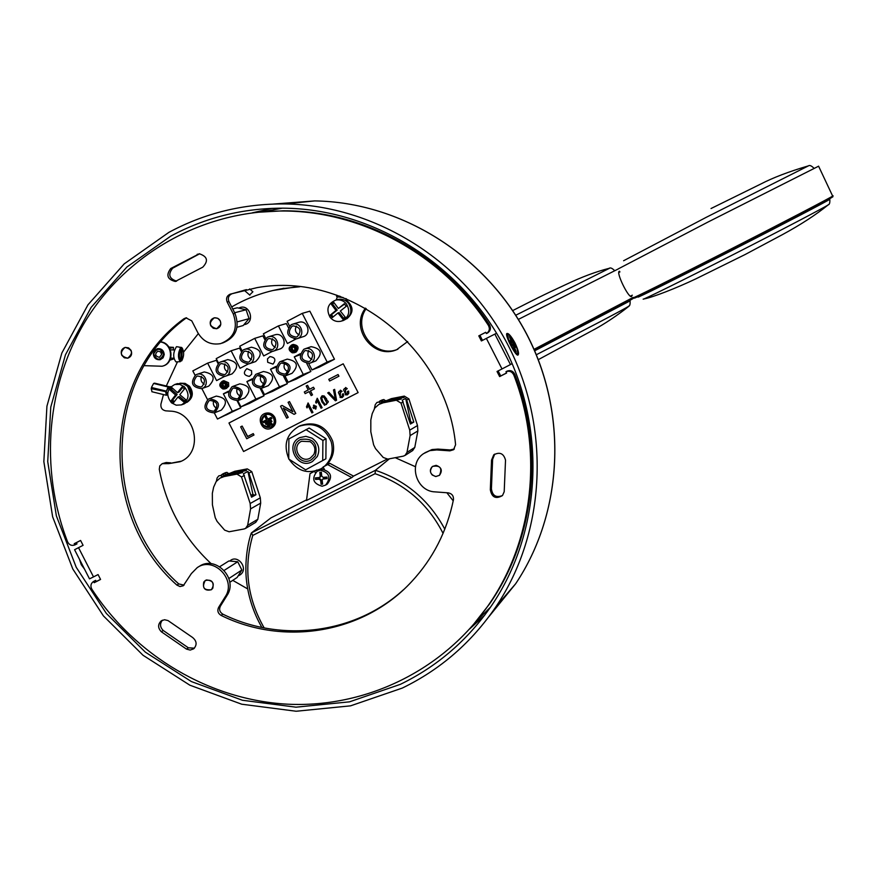 <?xml version="1.0" encoding="UTF-8"?>
<svg xmlns="http://www.w3.org/2000/svg" width="877" height="877" viewBox="0 0 877 877"><rect width="100%" height="100%" fill="white"/><g stroke="black" fill="none" stroke-linecap="round" stroke-linejoin="round"><path stroke-width="1.32" d="M247.676 588.906L232.767 580.355M211.204 563.714C183.578 537.93 166.268 506.446 159.285 469.272L159.778 465.917L162.179 463.681L168.812 463.626L181.254 461.192M162.179 463.681L166.235 462.508L170.642 462.826M163.473 394.562L160.919 404.154C160.568 407.86 162.168 410.096 165.72 410.842L170.149 411.138C196.053 411.576 204.122 452.806 180.103 461.73L168.812 463.626M298.016 286.582L272.9 290.506M166.301 385.99L177.505 361.817M183.622 352.028L198.334 333.611M231.692 306.939C247.369 297.796 264.24 291.69 282.295 288.632L299.737 286.768M366.169 308.572L365.83 309.121C351.907 329.39 375.597 359.022 397.917 349.189L397.95 349.178M365.358 308.112L364.47 309.548L365.83 309.121M407.684 341.526L396.634 349.726C374.26 359.581 350.515 329.873 364.47 309.548M324.556 466.235C331.451 459.548 333.655 451.381 331.166 441.712C324.567 426.737 313.802 421.629 298.86 426.365C286.538 433.896 283.161 444.661 288.741 458.638M289.059 459.208C297.467 471.377 308.145 474.556 321.103 468.735L323.284 467.266M324.38 469.392L323.131 466.959L329.905 463.374L326.123 465.303C332.92 458.638 335.091 450.526 332.613 440.945C326.036 426.014 315.292 420.905 300.383 425.641L300.066 425.794M322.078 468.175L323.361 467.408M326.058 438.785L309.197 428.031L288.884 438.938L288.741 459.011L305.635 469.831L325.882 458.814L326.058 438.785L322.9 440.429L305.952 429.62M322.725 460.568L322.9 440.429M315.38 455.865C318.066 443.291 313.155 437.82 300.668 439.443C287.492 445.395 298.969 467.266 311.346 459.8L315.38 455.865M313.856 454.483C316.005 449.276 314.766 445.001 310.129 441.635L301.535 441.274C290.747 446.196 300.153 464.13 310.337 458.046L313.856 454.483M317.31 456.511L312.376 461.554C297.785 470.412 284.225 444.584 299.802 437.601L305.909 436.34L311.993 438.16C318.614 442.962 320.39 449.079 317.31 456.511M168.921 232.339L124.216 263.856L87.974 304.801L61.839 353.047L46.93 406.194L43.85 461.642L52.631 516.783L72.813 569.02L103.431 615.917L143.05 655.283L189.87 685.2L241.712 704.209L296.152 711.247L350.57 705.842L402.291 688.072C440.528 669.502 471.837 642.26 496.207 606.347C546.119 531.736 551.129 427.362 507.377 343.861C463.516 260.403 374.786 205.24 285.036 203.946C243.488 203.596 204.79 213.067 168.921 232.339M514.996 342.94C518.34 350.109 519.294 354.165 517.868 355.119C515.27 355.7 504.834 335.31 506.829 333.534C508.43 332.92 511.148 336.055 514.996 342.94M170.84 236.077L126.847 267.057L91.175 307.323L65.457 354.779L50.778 407.06L47.731 461.62L56.369 515.873L76.222 567.276L106.347 613.429L145.341 652.148L191.416 681.582L242.425 700.263L295.988 707.18L349.517 701.841L400.372 684.334C437.294 666.388 467.671 640.199 491.482 605.744C541.635 532.229 547.051 428.612 503.661 345.812C460.173 263.056 371.826 208.66 282.854 208.178C242.786 208.178 205.448 217.485 170.84 236.077M84.499 569.096L81.254 564.667L79.555 559.438M618.318 268.932L518.362 319.403M619.568 271.289L619.294 271.289C615.786 272.265 628.754 298.783 631.637 296.503L631.791 295.461M818.603 166.191L707.816 222.133L618.285 268.877M306.577 499.857L270.993 517.858L251.392 532.942L252.773 535.419C243.455 567.397 247.237 598.224 264.152 627.899M443.06 533.38C428.206 504.264 405.536 484.367 375.071 473.69L252.773 535.419M327.735 464.613L351.787 477.581L306.49 500.482L310.019 473.613L314.273 471.322M317.112 470.554L317.397 471.113M329.905 463.374L353.53 476.112L386.998 459.186M453.212 500.866L446.875 492.753M415.468 466.739L395.253 457.695M251.392 532.942L375.433 470.291C406.139 480.706 429.27 500.318 444.803 529.149M389.399 458.814L375.433 470.291L375.071 473.69M351.787 477.581L353.53 476.112M310.019 473.613L316.838 470.017M314.613 471.278L315.369 472.747M308.715 363.506L312.004 369.941L327.165 362.058L302.236 313.374L287.119 321.322L289.498 325.981M302.236 313.374L309.855 311.171L334.466 359.23L319.48 367.014L312.004 369.941M327.165 362.058L334.466 359.23M324.304 364.163L320.006 366.246L324.304 364.163M284.948 375.97L288.193 382.306L295.955 379.226L310.853 371.486L306.818 363.593M288.193 382.306L303.278 374.468L310.853 371.486M300.636 376.452L296.294 378.557L300.636 376.452M296.13 338.939L287.426 343.51L278.415 325.904L263.363 333.819L265.698 338.379M278.415 325.904L286.308 323.547L288.336 327.494M287.371 383.688L272.539 391.383L264.492 394.606L279.5 386.812L287.371 383.688L283.501 376.134M277.077 388.686L272.714 390.802L277.077 388.686M272.155 351.502L263.692 355.93L254.703 338.369L239.728 346.251L242.03 350.734M254.703 338.369L262.881 335.858L264.733 339.465M279.719 361.872L280.848 361.401C291.197 363.297 292.819 368.077 285.694 375.751C275.718 374.578 273.723 369.951 279.719 361.872M280.53 363.451L281.374 363.1C288.928 364.13 290.408 367.693 285.814 373.777L285.08 374.084C277.461 373.163 275.937 369.623 280.53 363.451M291.197 324.731C285.178 332.526 287.031 337.217 296.733 338.796C305.733 336.691 301.677 321.574 292.797 324.128L291.197 324.731M292.008 326.31L293.214 325.86C300.548 327.198 301.907 330.793 297.303 336.658L296.229 337.086C288.807 335.858 287.404 332.273 292.008 326.31M255.777 374.369L256.84 373.92C267.167 375.729 268.811 380.486 261.795 388.193C251.82 387.064 249.813 382.449 255.777 374.369M256.588 375.937L257.378 375.608C264.931 376.595 266.422 380.147 261.861 386.242L261.171 386.538C253.552 385.65 252.017 382.12 256.588 375.937M264.492 394.606L261.291 388.347M279.5 386.812L270.511 369.25L276.145 366.312M303.278 374.468L294.266 356.862L300.186 353.771M218.483 363.034L216.213 358.616L231.111 350.778L240.079 368.296L248.235 364.021M195.067 375.29L192.819 370.916L207.641 363.122L216.586 380.585L224.446 376.485M228.437 391.208L223.383 393.839L232.328 411.313L217.463 419.031L214.317 412.892C204.407 411.828 202.379 407.257 208.266 399.167L209.219 398.761C219.48 400.427 221.19 405.13 214.339 412.892M207.52 399.616L201.863 388.566M252.225 378.798L246.886 381.583L255.854 399.09L240.923 406.851L237.744 400.657M297.369 338.588L302.96 336.746C311.872 334.663 307.86 319.699 299.057 322.232L298.323 322.451M291.833 344.891C288.073 347.654 288.226 350.296 292.282 352.817L294.223 352.74C297.928 349.956 297.752 347.314 293.718 344.825L291.833 344.891L293.17 344.442C298.432 345.264 299.441 347.785 296.196 352.006L295.549 352.28M267.682 362.289L267.496 358.846L269.952 356.577C275.214 357.367 276.233 359.877 273.01 364.119L267.682 362.289M310.173 363.078L315.797 360.951C322.955 353.387 321.399 348.629 311.127 346.667L310.568 346.853M286.11 375.597L292.019 373.328C299.068 365.731 297.467 360.995 287.217 359.121L286.724 359.296M273.35 351.162L279.226 349.189C288.084 347.018 283.896 332.12 275.159 334.751L274.501 334.959M203.76 372.1L204.253 371.936C214.339 374.04 215.819 378.776 208.704 386.132L201.995 388.522M226.441 388.368L228.722 386.231L228.568 382.734L223.876 380.662L222.396 381.188C218.801 383.951 218.987 386.56 222.966 389.015L224.972 388.917C228.524 386.121 228.316 383.523 224.359 381.1L222.396 381.188M251.535 370.73L246.854 368.647C242.896 372.758 243.729 375.334 249.364 376.397L251.688 374.249L251.535 370.73M215.906 396.251L216.268 396.108C226.441 397.763 228.13 402.422 221.344 410.096L214.646 412.76M239.388 383.994L239.794 383.852C249.989 385.562 251.655 390.243 244.793 397.906L238.347 400.438M227.22 359.778L227.757 359.603C237.875 361.806 239.322 366.564 232.098 373.876L225.663 376.134M249.441 363.681L255.602 361.565C262.925 354.297 261.532 349.506 251.403 347.204L250.8 347.402M262.168 388.051L268.34 385.65C275.301 378.009 273.668 373.306 263.44 371.519L262.99 371.684M260.283 388.544L263.999 395.823L249.243 403.486L240.923 406.851M237.13 400.822L240.747 407.893L217.463 419.031M207.641 363.122L216.378 360.304L217.989 363.451M231.111 350.778L239.574 348.114L241.285 351.458M294.606 339.75L294.233 339.026M270.511 369.25L275.948 367.277M294.266 356.862L299.967 354.823M243.258 349.912L244.672 349.353C253.409 346.612 257.805 361.587 248.925 363.856C239.202 362.409 237.305 357.761 243.258 349.912M244.058 351.491C239.509 357.487 240.956 361.039 248.388 362.168L249.331 361.784C253.891 355.876 252.488 352.302 245.132 351.074L244.058 351.491M303.782 349.309C297.752 357.377 299.726 362.026 309.713 363.253C318.581 360.644 313.714 345.768 304.988 348.816L303.782 349.309M304.593 350.899C299.978 357.06 301.48 360.622 309.11 361.576L309.888 361.247C314.514 355.174 313.045 351.6 305.492 350.526L304.593 350.899M267.167 337.349L268.669 336.768C277.483 334.115 281.714 349.167 272.769 351.359C263.056 349.846 261.182 345.176 267.167 337.349M267.967 338.939C263.396 344.913 264.821 348.487 272.243 349.66L273.262 349.254C277.834 343.367 276.452 339.783 269.107 338.5L267.967 338.939M264.13 383.973C260.612 382.142 259.559 379.379 260.984 375.696M248.684 351.326C247.15 354.933 248.081 357.728 251.502 359.691M308.726 350.537C306.939 354.516 308.013 357.454 311.96 359.34M299.254 334.937C295.417 332.887 294.464 329.916 296.404 326.036M287.985 371.695C284.247 369.831 283.183 366.981 284.784 363.144M272.484 338.708C270.741 342.458 271.695 345.341 275.323 347.347M232.328 411.313L240.747 407.893M230.333 412.957L225.893 415.106L230.333 412.957M255.854 399.09L263.999 395.823M253.65 400.855L249.243 402.981L253.65 400.855M231.956 386.801C226.036 394.88 228.053 399.473 238.007 400.57C244.935 392.841 243.258 388.105 232.964 386.373L231.956 386.801M232.767 388.368C228.228 394.551 229.774 398.07 237.382 398.914L238.029 398.64C242.567 392.534 241.065 389.004 233.512 388.051L232.767 388.368M195.801 374.83L197.073 374.326C205.678 371.431 210.327 386.264 201.567 388.664C191.855 387.316 189.925 382.712 195.801 374.83M196.612 376.408C192.107 382.416 193.576 385.957 201.008 386.998L201.853 386.647C206.358 380.706 204.922 377.165 197.566 376.014L196.612 376.408M246.886 381.583L252.039 379.675M223.383 393.839L228.261 392.019M209.066 400.734L209.778 400.427C217.321 401.348 218.833 404.867 214.317 410.973L213.703 411.247C206.106 410.414 204.56 406.917 209.066 400.734M219.469 362.409C213.56 370.269 215.468 374.896 225.192 376.299C234.006 373.953 229.478 359.055 220.807 361.872L219.469 362.409M220.28 363.977L221.278 363.571C228.645 364.766 230.059 368.318 225.532 374.249L224.633 374.611C217.2 373.525 215.753 369.984 220.28 363.977M216.751 408.331C213.67 406.566 212.672 404.001 213.747 400.625M201.491 376.397C200.318 379.697 201.217 382.295 204.209 384.159M237.294 388.193C236.056 391.723 237.075 394.387 240.375 396.185M227.801 371.969C224.6 370.039 223.668 367.353 225.027 363.889M357.991 392.666L243.576 451.512L228.974 422.999L343.214 363.812L358.123 392.6L243.576 451.512M313.484 387.228L314.415 388.862L310.48 390.89L312.519 394.869L311.192 395.56L309.077 391.613L305.152 393.641L304.308 391.975L308.233 389.947L306.205 386.001L307.531 385.321L309.559 389.267L313.484 387.228L314.339 388.895L310.403 390.923L312.442 394.902L311.116 395.593M307.531 385.321L309.625 389.224M329.642 381.024L338.939 376.211L338.083 374.534L328.776 379.335L329.642 381.024L338.873 376.244L338.007 374.567M264.733 413.538L264.931 413.451C269.118 412.168 272.418 413.462 274.83 417.353C276.683 422.122 275.499 425.74 271.289 428.206L271.289 428.217M289.509 401.578L295.79 413.462L294.08 414.339L283.271 408.046L288.084 417.43L286.647 418.165L280.53 406.226L282.065 405.426L292.841 411.719L288.073 402.324L289.509 401.578L295.637 413.538L294.08 414.339M283.523 408.156L288.237 417.353L286.647 418.165M282.065 405.426L292.786 411.532M253.267 433.6L253.979 435.014L246.733 438.741L240.649 426.847L242.151 426.069L247.511 436.56L253.267 433.6M242.151 426.069L247.676 436.472M328.787 392.359L335.387 399.539L333.501 389.925L334.641 389.355L336.56 400.241L335.409 400.822L327.724 392.907L328.93 392.293L335.299 399.199M342.479 395.713L342.304 394.124L343.411 393.74L343.587 396.009L342.26 397.5M340.451 391.372L340.276 396.196L341.833 396.514M340.364 390.155L342.063 391.328L341.12 392.019L340.364 390.155L341.92 391.394L341.12 392.019M340.32 391.164L339.344 391.208M347.489 391.449L348.454 391.142L348.64 393.4L347.336 394.869L345.275 394.825L345.319 393.587L346.93 393.883L347.489 391.449L348.597 391.076L348.783 393.334L347.445 394.825M345.637 388.697L345.461 393.521L347.018 393.85M345.549 387.481L347.248 388.654L346.305 389.344L345.549 387.481L347.106 388.719L346.305 389.344M345.505 388.489L344.518 388.533M314.032 405.108L314.547 405.755L313.834 406.117L313.462 405.393L314.032 405.108L313.834 406.117M315.567 408.101L316.082 408.759L315.369 409.11L315.567 408.101L315.369 409.11M322.078 395.779L324.183 395.944L326.781 399.188C325.882 401.841 331.934 400.033 324.633 405.229L321.903 401.918L320.686 398.026L322.034 395.801L324.041 396.009L326.639 399.254C325.74 401.907 331.791 400.098 324.479 405.295M316.191 403.201L315.621 402.083L317.277 398.257L322.1 407.684L321.048 408.222L317.288 400.877L316.191 403.201L317.375 401.052M315.775 405.908L316.509 407.005L313.582 408.496L312.99 407.345L315.775 405.908L316.367 407.071L313.582 408.496M308.123 402.981L312.946 412.398L311.883 412.935L308.123 405.602L307.027 407.915L306.468 406.807L308.123 402.981M308.222 405.777L307.027 407.915M343.214 363.812L358.123 392.6M317.134 398.322L322.1 407.684M321.958 407.75L321.048 408.222M307.97 403.047L312.946 412.398M312.793 412.464L311.883 412.935M322.835 401.447L324.83 404.297L326.244 404.549L326.946 403.19L323.799 397.062L321.87 397.303C322.341 399.188 320.412 394.201 322.835 401.447L324.972 404.231L326.387 404.472L327.088 403.124M322.451 396.799L321.815 398.103M270.565 427.066C261.16 426.233 259.395 422.133 265.271 414.766C268.768 413.681 271.519 414.766 273.536 418.011C275.071 421.99 274.084 425.005 270.565 427.066L270.708 427.011C267.189 428.173 264.383 427.11 262.322 423.81C260.787 419.853 261.763 416.849 265.249 414.777M266.016 424.556L272.002 421.486L271.234 420.357L265.402 423.372L266.016 424.556L271.837 421.552L271.234 420.357M268.099 426.496L272.352 424.315L271.585 423.196L267.485 425.301L268.099 426.496L272.199 424.38L271.585 423.196M267.814 419.107L265.994 415.545L264.69 416.202L266.531 419.776L263.012 421.585L263.626 422.78L271.793 418.559L271.179 417.375L267.66 419.184L265.83 415.61M263.626 422.78L271.947 418.493L271.179 417.375M334.499 389.41L336.56 400.241M336.417 400.307L335.409 400.822M309.077 391.613L305.152 393.641M274.676 417.419C276.518 422.188 275.345 425.805 271.136 428.283C262.146 432.69 255.371 416.97 264.777 413.527C268.954 412.234 272.254 413.538 274.676 417.419M253.102 433.676L253.979 435.014M253.826 435.091L246.733 438.741M345.505 388.621L344.387 388.599L343.576 389.827L345.319 393.587L345.505 388.621M342.304 394.124L343.269 393.806L343.455 396.075L342.151 397.544L340.09 397.467L340.133 396.261L341.745 396.557L342.468 395.746M340.32 391.295L339.202 391.274L338.39 392.501L340.133 396.261L340.32 391.295M225.51 384.554L225.148 386.614L223.229 387.25L221.673 385.836L222.034 383.775L223.953 383.139L225.51 384.554M223.328 383.348L222.977 385.365L225.148 386.571M221.673 385.836L222.977 385.365M223.229 387.25L224.523 386.779M223.964 381.988C227.549 384.981 227.176 387.086 222.846 388.314C219.261 385.321 219.634 383.216 223.964 381.988M294.902 348.29L294.529 350.372L292.578 351.03L291.011 349.605L291.383 347.522L293.335 346.864L294.902 348.29M292.556 347.128L292.184 349.199L293.751 350.614L294.529 350.362M291.011 349.605L292.184 349.199M292.578 351.03L293.751 350.614M293.346 345.713C296.963 348.717 296.579 350.844 292.184 352.094C288.566 349.09 288.95 346.963 293.346 345.713M320.456 470.215L317.2 471.223C311.324 478.546 312.968 483.556 322.122 486.231L325.586 485.102C331.221 477.735 329.511 472.78 320.456 470.215M321.87 484.203L322.626 484.148L322.155 480.333L322.747 479.083L327.132 478.601L326.978 477.077L323.164 477.373L321.716 476.134L321.377 472.243L319.864 472.352L320.215 476.244L319.601 477.494L315.369 477.899L315.523 479.423L319.206 479.193L320.653 480.443L321.114 484.257L321.87 484.203M327.055 484.214L327.296 484.071C332.92 476.726 331.221 471.782 322.188 469.228L317.2 471.223M322.583 483.797L321.114 484.257M321.782 483.863L321.377 480.004L319.941 478.765L315.523 479.423M316.202 479.039L316.071 477.855M319.919 477.231L320.938 475.816L320.576 472.297M327.099 478.261L323.175 478.919M186.505 649.123L161.335 631.758C157.739 627.899 157.728 624.249 161.313 620.795L164.547 619.732L167.967 620.554L192.611 637.502C196.854 641.098 197.215 644.869 193.707 648.805L190.21 650.076L186.505 649.123L188.358 647.796L163.243 630.486C159.932 627.132 159.658 623.7 162.431 620.192M194.409 648.169L188.358 647.796M170.719 268.537L199.309 253.771C207.476 256.479 208.616 260.951 202.73 267.2L175.257 281.451C167.343 279.445 165.83 275.137 170.719 268.537L172.637 268.209L199.715 253.76M176.65 281.122C169.14 278.743 167.803 274.435 172.637 268.209M490.32 489.739L491.537 460.14L493.751 454.845C499.747 451.655 503.672 453.42 505.525 460.129L504.198 491.734L502.488 495.56C495.845 499.364 491.8 497.423 490.32 489.739L491.416 488.796C492.392 495.746 496.086 497.993 502.51 495.538M491.537 460.14L492.633 459.274L491.416 488.796M492.633 459.274L494.727 454.111M212.793 588.248L211.39 589.728C205.086 591.131 202.543 588.577 203.76 582.065L205.24 580.541C211.51 579.215 214.032 581.78 212.793 588.248M436.11 465.336C441.58 467.288 442.71 470.62 439.465 475.334L435.683 476.529C430.147 474.512 429.061 471.146 432.438 466.443L436.11 465.336M403.201 589.98C355.196 633.841 281.649 643.082 222.846 614.163C219.699 612.135 218.877 609.482 220.379 606.182L218.603 607.399C217.101 610.71 217.924 613.374 221.081 615.402L222.846 614.163M424.863 452.784L432.01 449.561L437.93 449.101L436.691 449.934L429.774 450.646L423.558 453.639C407.926 463.79 416.279 491.427 435.102 491.887L448.235 492.852C451.984 493.608 453.716 495.889 453.453 499.715C446.908 531.407 432.92 558.759 411.499 581.78C363.966 633.271 284.148 646.59 221.081 615.402M197.796 567.266L199.09 566.476C215.556 554.801 238.61 578.809 226.979 595.56L225.225 596.755C236.878 579.96 213.769 555.886 197.259 567.594L191.361 573.58L183.271 585.781L180.004 586.549L176.869 585.08C98.706 515.709 101.206 378.886 183.797 318.822L185.957 317.858L191.756 320.839L197.796 332.646C203.157 341.668 210.798 345.33 220.697 343.609C234.126 338.138 238.303 328.228 233.238 313.867L227.165 302.017C225.838 298.399 226.825 295.79 230.136 294.168L257.136 287.623C348.575 271.179 446.514 347.796 455.591 444.727L453.541 449.737L449.857 450.844L436.691 449.934M184.06 585.145L178.744 583.918C100.778 514.744 103.289 378.261 185.683 318.351L186.626 317.781M222.495 343.071C235.88 337.612 240.046 327.724 235.003 313.407L228.941 301.589C227.614 297.983 228.601 295.374 231.901 293.762L246.404 289.64M95.472 580.431L93.444 581.539C90.769 583.468 90.232 586.011 91.833 589.158C135.376 655.886 209.844 700.076 287.755 704.198C365.599 707.936 442.94 670.686 488.357 605.305C533.293 541.043 543.619 451.655 513.758 374.917L514.788 374.293C544.573 450.822 534.279 539.969 489.454 604.056L472.484 625.761M78.524 547.654L93.51 576.891L89.509 578.864L74.578 549.715L83.085 545.319L80.585 540.44L74.205 543.718L74.786 544.957C71.629 546.042 69.228 545.001 67.584 541.833C39.18 468.329 46.328 383.139 87.437 317.836C128.82 252.806 202.708 211.247 281.44 211.006C361.565 210.469 442.655 254.725 488.401 325.389L489.509 324.896C443.894 254.418 363.012 210.283 283.085 210.82L256.654 212.333M93.51 576.891L98.071 574.567L100.57 579.445L94.179 582.701L93.554 581.473L95.527 580.399M513.758 374.917C512.015 371.585 509.416 370.532 505.952 371.76L507.016 371.135C510.469 369.908 513.056 370.96 514.788 374.293M512.146 363.571L510.458 364.558L494.858 334.093L486.373 338.401L502.006 368.954L497.029 371.486L499.638 376.584L506.61 373.032L505.952 371.76M486.373 338.401L481.396 340.945L478.798 335.858L485.748 332.284L486.406 333.556C489.432 331.473 490.1 328.754 488.401 325.389M225.225 596.755L218.603 607.399M220.215 320.774C221.574 324.676 220.412 327.329 216.729 328.732L213.297 328.294L210.765 325.773C209.406 321.815 210.59 319.162 214.35 317.792L217.726 318.274L220.215 320.774M131.057 350.351C132.405 354.165 131.298 356.786 127.746 358.2L124.315 357.794L121.782 355.273C120.434 351.414 121.563 348.783 125.181 347.402L128.557 347.851L131.057 350.351M486.406 333.556L487.513 333.041C490.539 330.958 491.197 328.239 489.509 324.896M485.77 332.328L478.798 335.858M482.503 340.386L479.927 335.332M506.566 372.966L500.712 375.948L498.136 370.927M100.537 579.379L96.262 581.55L95.637 580.333M76.968 543.893L74.819 544.946L76.968 543.893L76.343 542.677L80.607 540.484M226.979 595.56L220.379 606.182M437.93 449.101L451.063 450.011L449.857 450.844M453.88 449.441L451.063 450.011M76.343 542.677L74.205 543.718M96.262 581.55L94.179 582.701M494.858 334.093L496.623 333.249M502.006 368.954L510.458 364.558M500.712 375.948L499.638 376.584M206.49 579.938L205.24 580.541C201.699 587.382 203.749 590.451 211.39 589.728C214.964 583.918 213.33 580.662 206.49 579.938M220.774 324.435C220.807 319.952 218.669 317.737 214.35 317.792C208.353 322.835 209.154 326.485 216.729 328.732L220.774 324.435M432.273 475.049L435.858 476.54L439.465 475.334C442.545 468.022 440.199 465.062 432.438 466.443C429.763 469.173 429.708 472.045 432.273 475.049M124.951 347.456C119.425 352.642 120.357 356.226 127.746 358.2C133.425 353.146 132.57 349.539 125.181 347.402L124.951 347.456M162.782 366.038C174.666 363.341 173.197 343.455 160.984 341.833M168.921 347.073L173.471 347.369L169.732 348.432M173.186 358.233L173.164 359.132L169.886 360.118M173.471 347.369L173.405 349.956M171.311 349.824L170.522 350.274M170.697 358.079L173.799 358.276M144.135 365.654L162.081 366.246C173.975 363.802 172.966 343.981 160.82 342.03M164.24 354.538C163.747 350.34 161.5 348.388 157.476 348.662L154.571 350.515L153.387 353.848C153.892 358.09 156.172 360.041 160.239 359.702L163.078 357.838L164.24 354.538M161.664 354.44L160.513 351.841L157.849 351.151C154.571 354.122 155.086 356.183 159.406 357.345L161.664 354.44L161.083 352.477M178.327 361.795L175.915 361.861C172.813 357.564 172.988 352.521 176.43 346.722L177.001 346.744M181.616 360.885L181.824 360.644C184.06 356.215 184.225 352.137 182.339 348.399L181.517 347.435L179.072 347.128L180.585 347.709C177.899 353.146 177.768 357.816 180.213 361.719L178.678 361.762M182.537 348.575L181.517 347.435M180.585 347.709L181.221 348.586C178.908 353.354 178.798 357.476 180.892 360.929L180.213 361.719M181.221 348.586L180.892 360.929M181.824 360.644L182.153 348.312M452.817 449.846L451.227 450.022M451.249 450.022L452.061 449.462M237.053 327.264L243.203 325.531L249.068 318.647L246.097 309.767L237.272 307.794L232.712 308.945M237.36 321.859L249.068 318.647M234.652 312.738L246.097 309.767M229.763 582.339L237.13 577.472L241.866 570.006L237.722 561.751L228.853 560.973L219.743 566.695M228.908 578.491L241.866 570.006M224.194 570.39L237.722 561.751M383.238 457.476L375.531 448.64L373.624 444.825L370.818 431.758L370.828 419.962L372.21 413.659L374.83 407.991L378.809 404.472L383.194 402.795L396.316 400.23L400.997 403.08L409.745 430.158L410.107 435.617L406.983 452.4L405.021 455.437L403.267 456.161L387.82 459.109L383.238 457.476M409.778 422.089L410.644 421.585L405.689 398.41L402.236 400.208L410.414 424.051L413.812 422.078L406.698 400.065L408.901 398.903L417.507 425.542L417.858 430.925L414.777 447.445L406.983 452.4M412.607 450.592L414.777 447.445M410.644 421.585L411.916 422.451L413.812 422.078M408.901 398.903L404.297 396.108L391.383 398.629L385.672 400.964M379.588 404.045L386.22 400.668M406.698 400.065L405.689 398.41M400.46 398.081L404.176 397.5L403.146 396.7L404.297 396.108M400.208 398.213L401.227 399.035L396.316 400.23M394.409 400.34L392.238 399.737L387.185 401.304L397.489 399.627M392.238 399.737L403.146 396.7M380.782 403.431L378.941 401.984L376.902 402.499L375.257 404.637L374.38 408.616M377.691 402.236L376.902 402.499M379.533 401.304L380.782 401.063L382.657 402.576M399.594 398.301L398.114 399.495M385.705 401.03L383.841 399.517L379.401 401.337M382.602 399.769L379.993 400.942M380.771 400.679L382.021 400.438L383.852 401.874M394.08 400.285L398.476 399.243M224.644 530.136L217.112 521.431L215.238 517.682L212.42 504.845L212.344 493.291L213.648 487.119L216.191 481.517L220.094 478.086L224.238 476.54L236.943 474.106L241.504 476.924L250.175 503.519L250.57 508.879L247.654 525.301L245.582 528.392L244.08 528.974L229.105 531.769L224.644 530.136M250.932 495.33L252.894 494.244L247.928 471.486L243.444 473.766L251.546 497.193L255.963 494.749L248.915 473.12L251.787 471.651L260.316 497.829L260.699 503.113L257.816 519.294L247.654 525.301M255.667 522.407L257.816 519.294M252.894 494.244L254.133 495.099L255.963 494.749M251.787 471.651L247.292 468.877L234.773 471.289L228.722 473.777M220.861 477.669L229.379 473.427M225.466 475.378L224.808 475.729M248.915 473.12L247.928 471.486M242.326 471.387L246.492 470.543L245.812 469.633L247.292 468.877M241.986 471.552L242.666 472.473L236.943 474.106M237.239 473.635L234.312 472.977L228.765 474.819L238.467 473.339M234.312 472.977L232.668 472.867L245.812 469.633M222.44 476.891L220.631 475.466L218.691 475.948L217.079 478.042L216.4 481.265M219.425 475.707L218.691 475.948M221.793 474.534L223.01 474.293L224.852 475.86M241.438 471.607L239.344 473.152M228.776 473.909L226.935 472.352L221.914 474.512M225.729 472.582L222.648 473.986M223.383 473.744L224.589 473.514L226.387 474.928M235.869 473.47L240.78 472.21M250.219 294.387L252.894 291.8L250.219 294.387M189.004 400.186C192.019 395.593 191.767 391.076 188.248 386.625L183.063 383.611M186.878 402.411C193.072 398.125 193.938 392.721 189.498 386.187L185.091 383.381L180.004 383.205M169.36 387.042L168.625 388.73L169.02 386.669L168.099 386.976L166.455 391.054L167.803 388.522L169.02 388.818L169.425 386.746L170.993 386.636M153.596 388.018L153.475 388.654M167.66 393.751L167.441 394.902L167.66 393.751M170.73 386.878L169.425 386.746M190.791 395.154L187.656 386.384M165.95 391.021L151.425 387.481L153.596 383.446L154.736 383.216M152.017 391.69L151.195 388.643L166.323 391.778L166.707 393.707L167.551 393.433L166.301 393.126M166.323 391.778L151.195 388.643M167.65 394.738L166.356 395.264L165.731 392.183M169.075 388.577L167.792 388.522M169.053 386.658L154.56 383.139M171.201 400.614L173.558 402.664L177.921 397.051L183.731 401.907L185.606 399.55L179.796 394.683L184.488 388.95L182.12 386.889L177.439 392.633L171.947 387.667L170.072 390.024L175.564 394.99L171.201 400.614L172.626 400.098L177.132 394.442L175.564 394.99M184.302 386.713L179.73 384.367L174.731 384.521C166.718 389.037 165.632 395.143 171.475 402.817L176.211 405.196L181.375 404.9C189.114 400.263 190.09 394.201 184.302 386.713M181.89 404.714L184.093 403.902C191.8 399.276 192.776 393.236 187.009 385.77L182.46 383.446L176.825 383.819M177.132 394.442L171.508 389.541L170.072 390.024M171.508 389.541L172.55 388.215M182.723 387.415L179.007 392.085L177.439 392.633M184.543 400.888L179.489 396.492L177.921 397.051M174.37 401.611L172.626 400.098M346.777 300.504C353.749 306.753 353.76 312.848 346.832 318.8M347.445 301.973C351.217 305.722 352.072 310.03 349.989 314.876M337.36 296.854L336.154 299.978M346.481 301.271L345.823 298.586M346.393 298.816L347.577 302.192M343.06 297.478L340.364 297.292L340.44 296.47M339.903 296.273L339.18 297.16L336.713 296.426M339.278 296.042L339.18 297.16M346.251 306.292L344.288 303.76L338.369 308.485L333.797 302.379L331.385 304.33L335.968 310.436L330.3 315.084L332.262 317.617L337.93 312.968L342.754 319.009L345.165 317.057L340.331 311.028L346.251 306.292M330.114 317.321C333.107 320.85 336.79 322.144 341.186 321.201C348.914 317.562 350.69 311.839 346.525 304.023C343.685 300.647 340.166 299.32 335.946 300.033C327.834 303.475 325.893 309.241 330.114 317.321M342.216 320.872L343.324 320.511C351.03 316.882 352.806 311.182 348.651 303.398C345.823 300.033 342.315 298.706 338.116 299.419L336.834 299.781M343.598 318.318L339.169 312.596L337.93 312.968M333.117 316.915L331.44 314.733L330.3 315.084M331.44 314.733L337.207 310.063L335.968 310.436M337.207 310.063L332.526 304.001L331.385 304.33M332.526 304.001L334.071 302.751M344.562 304.111L338.369 308.485M516.498 353.278L517.715 353.683C517.879 348.465 515.018 342.216 509.142 334.937L507.904 334.499C507.739 339.739 510.6 345.998 516.498 353.278M514.108 346.47L516.169 351.611L515.172 350.833L513.385 346.349L510.348 342.984L509.373 340.561L511.423 342.085L509.46 336.582L516.235 347.588L514.021 345.9L513.538 346.755M507.816 334.554L506.632 334.685M513.637 346.097L512.672 343.839M510.184 342.008L510.732 343.291M511.894 342.655L511.444 342.063M166.235 462.508L164.394 463.308M476.09 621.508L490.572 607.07M282.328 208.178L262.201 211.795M488.851 616.739L515.643 583.775C563.264 512.617 568.099 413.308 526.496 333.907C484.795 254.56 400.329 202.127 314.722 200.91L273.416 204.056M469.612 629.006L484.685 615.216M272.276 208.353L252.346 212.826M628.897 305.985L628.579 306.303C625.761 308.408 583.501 330.629 536.34 354.736M538.314 359.636L595.439 328.864C614.777 318.176 633.194 302.971 628.579 306.303C629.807 306.095 630.3 304.286 630.07 300.877L534.674 350.8M534.038 349.342L633.161 297.413M624.83 302.214C653.924 288.018 605.086 313.999 534.378 350.142L620.795 305.317L631.977 299.2L633.216 297.522M828.502 204.593L828.283 204.801C825.674 206.851 780.782 230.388 730.925 255.777C681.056 281.177 641.493 300.679 643.192 299.101M829.774 199.167L829.806 199.254C828.677 200.46 781.571 225.071 728.743 251.995C675.893 278.941 634.707 299.342 638.193 296.941M633.578 297.533C629.379 300.252 670.138 280.048 723.58 252.817C779.949 224.117 832.832 196.547 833.084 195.79L833.04 195.714M824.555 200.57C850.065 188.215 812.266 208.43 747.248 241.712C682.372 274.95 625.487 303.234 635.518 297.38M813.999 168.274C811.488 165.742 809.624 164.942 808.43 165.863L706.325 217.277L623.613 260.743M321.377 480.004L320.653 480.443M319.941 478.765L319.206 479.193M320.938 475.816L320.215 476.244M324.052 478.48L323.317 478.908M161.335 631.758L163.243 630.486M197.193 254.308L199.046 254.012M176.869 585.08L178.744 583.918M183.797 318.822L185.683 318.351M230.136 294.168L231.901 293.762M235.003 313.407L233.238 313.867M228.941 301.589L227.165 302.017M609.548 268.252L515.753 315.238M163.517 354.56C160.414 347.807 157.147 347.599 153.716 353.935C156.808 360.688 160.074 360.896 163.517 354.56M417.858 430.925L410.107 435.617M417.507 425.542L409.745 430.158M410.217 423.427L411.916 422.451M403.256 401.885L400.997 403.08M391.383 398.629L383.194 402.795M378.941 401.984L380.782 401.063M380.629 402.992L382.471 402.061M383.841 399.517L382.021 400.438M385.518 400.515L383.698 401.436M260.699 503.113L250.57 508.879M260.316 497.829L250.175 503.519M251.359 496.623L254.133 495.099M244.442 475.422L241.504 476.924M234.773 471.289L224.238 476.54M220.631 475.466L223.01 474.293M222.287 476.463L224.655 475.29M226.935 472.352L224.589 473.514M228.568 473.339L226.233 474.501M166.257 392.468L167.748 392.83M168.976 386.68L154.484 383.15M153.596 383.446L168.099 386.976M510.381 342.458L511.236 342.019M510.721 343.258L512.464 342.359M511.927 344.222L513.209 343.565M513.363 346.327L513.988 346.009M282.295 288.632L283.863 288.259M396.634 349.726L397.917 349.189M300.383 425.641L298.86 426.365M322.561 467.901L321.103 468.735M496.207 606.347L515.643 583.775C563.319 512.552 568.153 413.242 526.573 333.874C484.871 254.549 400.405 202.116 314.722 200.91L285.036 203.946M630.07 300.877L630.048 300.307M630.541 296.108L632.328 295.187M618.943 272.429L619.918 271.925M829.785 198.684L829.806 199.254C830.026 202.751 829.521 204.604 828.283 204.801C815.983 214.788 800.679 224.731 782.372 234.663L745.132 254.527L696.272 278.656C676.046 288.292 652.499 297.424 643.784 298.991M633.643 297.643L634.652 298.059L671.409 280.169L745.516 242.611L832.953 196.711L818.57 166.137M643.071 293.258L643.773 293.773M711.028 208.529L760.381 184.225C772.911 177.702 788.927 171.585 808.43 165.863M261.861 627.439C253.091 612.058 247.884 595.647 246.24 578.206C244.617 558.704 248.597 540.221 251.271 533.194M256.84 373.92L263.44 371.519M244.672 349.353L251.403 347.204M304.988 348.816L311.127 346.667M292.797 324.128L299.057 322.232M280.848 361.401L287.217 359.121M268.669 336.768L275.159 334.751M209.219 398.761L216.268 396.108M197.073 374.326L204.253 371.936M232.964 386.373L239.794 383.852M220.807 361.872L227.757 359.603M225.192 388.829L226.661 388.292M294.519 352.642L295.845 352.17M327.296 484.071L325.586 485.102M320.335 477.066L319.612 477.494M323.481 478.656L322.791 479.061M175.257 281.451L176.145 281.276M493.751 454.845L494.595 454.187M488.357 605.305L489.454 604.056M281.44 211.006L283.085 210.82M454.33 448.98L450.164 449.956M243.927 324.676C256.117 323.175 249.616 302.236 238.774 308.123M238.116 575.926C250.734 570.763 238.04 553.014 229.807 561.061M614.656 270.675C612.19 268.187 610.37 267.397 609.219 268.307C596.064 271.651 581.9 276.935 566.728 284.148C541.054 296.031 535.156 299.189 512.716 310.579M171.147 349.813L174.359 350.011M182.339 348.399L181.78 347.555M179.27 347.095L176.628 346.689M157.476 348.662L154.549 350.515L153.354 353.859C153.705 357.969 156.007 359.91 160.239 359.702M412.848 450.438L405.021 455.437M255.777 522.33L245.582 528.392M252.894 291.8L249.638 288.95M249.879 295.187L244.146 290.177M151.853 391.723L166.126 395.209M177.472 383.6L174.731 384.521M336.702 295.121L336.593 296.481M338.116 299.419L335.946 300.033M516.717 354.187L517.715 353.683M506.917 335.003L507.904 334.499M510.436 342.589L511.423 342.085M513.341 346.251L514.021 345.9"/></g></svg>
